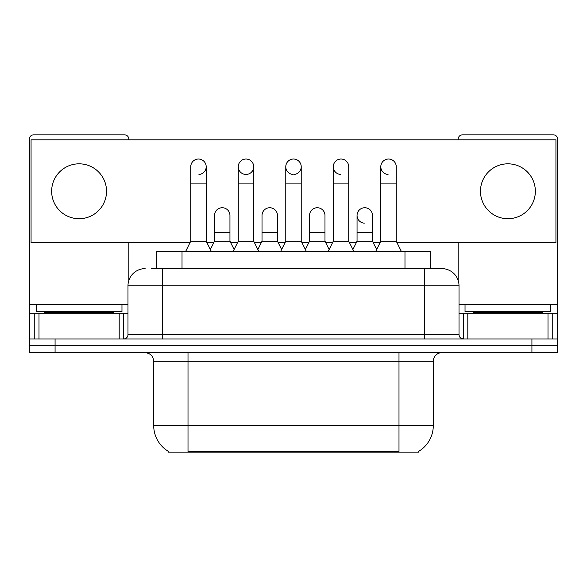 <?xml version="1.0" encoding="UTF-8"?>
<svg xmlns="http://www.w3.org/2000/svg" width="587" height="587" viewBox="0 0 587 587"><rect width="100%" height="100%" fill="white"/><g stroke="black" fill="none" stroke-linecap="round" stroke-linejoin="round"><path stroke-width="0.88" d="M156.296 268.626L156.296 251.478L430.704 251.478L430.704 268.626M418.714 451.315L418.714 452.159L168.286 452.159L168.286 451.315M168.542 451.469A30.018 30.018 0 0 1 153.706 425.575L188.009 425.575L188.009 451.469L398.991 451.469L398.991 425.575L433.294 425.575L433.294 361.254A8.578 8.578 0 0 1 441.872 352.677M153.706 425.575L153.706 361.254C153.2 356.045 150.338 353.183 145.128 352.677M418.458 451.469A30.018 30.018 0 0 0 433.294 425.575M55.075 352.677L557.65 352.677L557.65 345.816L29.35 345.816L29.35 352.677L55.075 352.677L55.075 345.816L29.35 345.816L29.35 313.223L38.999 313.223L38.999 338.956M151.527 268.626L441.872 268.626A17.155 17.155 0 0 1 459.019 285.781L459.019 334.663C459.254 337.246 460.685 338.677 463.312 338.956M151.138 268.626L162.283 268.626L162.283 285.781L127.981 285.781L127.981 334.663A4.285 4.285 0 0 1 123.688 338.956M145.128 268.626A17.155 17.155 0 0 0 127.981 285.781M531.925 352.677L531.925 345.816L557.65 345.816L557.65 313.223L557.65 338.956L29.35 338.956M531.925 338.956L531.925 345.816L55.075 345.816L55.075 338.956M441.607 268.626L435.862 268.626M185.609 251.478L190.753 241.184L206.191 241.184L211.342 251.478M206.191 241.184L206.191 166.745A7.719 7.719 0 0 0 198.472 159.026A7.719 7.719 0 0 1 198.956 159.04M190.753 241.184L190.753 183.892L206.191 183.892M190.753 183.892L190.753 166.745A7.719 7.719 0 0 1 198.472 159.026M210.351 249.504L214.512 241.184L229.95 241.184L234.11 249.504M229.95 241.184L229.95 215.458A7.719 7.719 0 0 0 222.715 207.754A7.719 7.719 0 0 1 229.95 215.458M214.512 241.184L214.512 232.606L229.95 232.606M214.512 232.606L214.512 215.458A7.719 7.719 0 0 1 222.715 207.754M233.12 251.478L238.271 241.184L253.709 241.184L258.852 251.478M253.709 241.184L253.709 166.745A7.719 7.719 0 0 0 245.99 159.026A7.719 7.719 0 0 0 238.271 166.503A7.719 7.719 0 0 0 245.505 174.449M238.271 241.184L238.271 183.892L253.709 183.892M238.271 183.892L238.271 166.745A7.719 7.719 0 0 1 246.474 159.04M280.637 251.478L285.781 241.184L301.219 241.184L306.363 251.478M301.219 241.184L301.219 166.745A7.719 7.719 0 0 0 293.5 159.026A7.719 7.719 0 0 0 285.788 166.503A7.719 7.719 0 0 0 293.016 174.449M285.781 241.184L285.781 183.892L301.219 183.892M285.781 183.892L285.781 166.745A7.719 7.719 0 0 1 293.984 159.04M328.148 251.478L333.291 241.184L348.729 241.184L353.88 251.478M348.729 241.184L348.729 166.745A7.719 7.719 0 0 0 341.01 159.026A7.719 7.719 0 0 0 333.299 166.503A7.719 7.719 0 0 0 340.526 174.449M333.291 241.184L333.291 183.892L348.729 183.892M333.291 183.892L333.291 166.745A7.719 7.719 0 0 1 341.495 159.04M375.658 251.478L380.809 241.184L396.247 241.184L401.391 251.478M396.247 241.184L396.247 166.745A7.719 7.719 0 0 0 388.528 159.026A7.719 7.719 0 0 0 380.809 166.503A7.719 7.719 0 0 0 388.044 174.449M380.809 241.184L380.809 183.892L396.247 183.892M380.809 183.892L380.809 166.745A7.719 7.719 0 0 1 389.012 159.04M257.869 249.504L262.022 241.184L277.46 241.184L281.621 249.504M277.46 241.184L277.46 215.458A7.719 7.719 0 0 0 270.225 207.754A7.719 7.719 0 0 1 277.46 215.458M262.022 241.184L262.022 232.606L277.46 232.606M262.022 232.606L262.022 215.458A7.719 7.719 0 0 1 270.225 207.754M305.379 249.504L309.54 241.184L324.978 241.184L329.131 249.504M324.978 241.184L324.978 215.458A7.719 7.719 0 0 0 317.743 207.754A7.719 7.719 0 0 1 324.978 215.458M309.54 241.184L309.54 232.606L324.978 232.606M309.54 232.606L309.54 215.458A7.719 7.719 0 0 1 317.743 207.754M352.89 249.504L357.05 241.184L372.488 241.184L376.649 249.504M372.488 241.184L372.488 215.458A7.719 7.719 0 0 0 365.253 207.754A7.719 7.719 0 0 1 372.488 215.458M357.05 241.184L357.05 232.606L372.488 232.606M357.05 232.606L357.05 215.458A7.719 7.719 0 0 1 365.253 207.754M121.971 304.646L36.211 304.646L36.211 311.514L121.971 311.514L121.971 304.646L127.981 304.646M113.401 313.223L113.401 312.365A0.858 0.858 0 0 1 114.252 311.514M113.401 312.365L44.788 312.365A0.858 0.858 0 0 0 43.93 311.514M44.788 312.365L44.788 313.223M550.789 304.646L465.029 304.646L465.029 311.514L550.789 311.514L550.789 304.646L557.65 304.646L557.65 313.223L552.228 313.223L552.228 338.956M542.212 313.223L542.212 312.365A0.858 0.858 0 0 1 543.07 311.514M542.212 312.365L473.599 312.365A0.858 0.858 0 0 0 472.748 311.514M473.599 312.365L473.599 313.223M119.19 338.956L119.19 313.223L38.999 313.223M128.832 139.816L128.832 139.126A4.285 4.285 0 0 0 124.547 134.841L33.635 134.841A4.285 4.285 0 0 0 29.35 139.126L29.35 313.223M128.832 242.732L128.832 280.425M119.19 313.223L127.981 313.223M548.001 338.956L548.001 313.223L467.81 313.223L467.81 338.956M557.65 304.646L557.65 139.126A4.285 4.285 0 0 0 553.365 134.841L462.453 134.841A4.285 4.285 0 0 0 458.168 139.126L458.168 139.816M458.168 242.732L458.168 280.425M459.019 313.223L467.81 313.223M548.001 313.223L552.228 313.223M364.769 207.739A7.719 7.719 0 0 0 357.057 215.216A7.719 7.719 0 0 0 364.285 223.163M507.909 163.824A27.442 27.442 0 0 0 480.467 191.274A27.442 27.442 0 0 0 507.909 218.716A27.442 27.442 0 0 0 535.351 191.274A27.442 27.442 0 0 0 507.909 163.824M79.091 163.824A27.442 27.442 0 0 0 51.649 191.274A27.442 27.442 0 0 0 79.091 218.716A27.442 27.442 0 0 0 106.533 191.274A27.442 27.442 0 0 0 79.091 163.824M293.984 174.449A7.719 7.719 0 0 0 301.219 166.745M397.017 242.732L555.933 242.732L555.933 139.816L31.067 139.816L31.067 242.732L189.983 242.732M206.962 242.732L213.741 242.732M230.72 242.732L237.5 242.732M254.479 242.732L261.252 242.732M278.231 242.732L285.011 242.732M301.989 242.732L308.769 242.732M325.748 242.732L332.521 242.732M349.5 242.732L356.28 242.732M373.259 242.732L380.038 242.732M198.956 174.449A7.719 7.719 0 0 0 206.191 166.745M246.474 174.449A7.719 7.719 0 0 0 253.709 166.745M395.557 452.159L395.557 451.315M191.443 452.159L191.443 451.315M182.021 268.626L182.021 251.478M404.979 268.626L404.979 251.478M398.991 352.677L398.991 361.254L153.706 361.254M433.294 361.254L398.991 361.254L398.991 425.575L188.009 425.575L188.009 352.677M162.283 338.956L162.283 334.663L459.019 334.663M127.981 334.663L162.283 334.663L162.283 285.781L424.717 285.781L424.717 338.956M459.019 285.781L424.717 285.781L424.717 268.626M36.211 304.646L29.35 304.646M123.409 313.223L123.409 338.956M29.416 313.223L29.416 338.956M34.772 338.956L34.772 313.223M465.029 304.646L459.019 304.646M557.584 338.956L557.584 313.223M463.591 338.956L463.591 313.223"/></g></svg>
